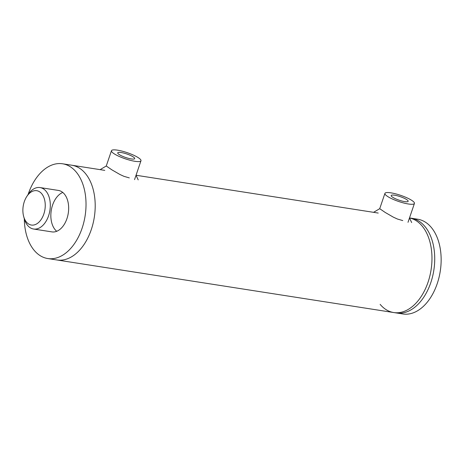 <?xml version="1.0" encoding="UTF-8"?>
<svg xmlns="http://www.w3.org/2000/svg" width="464" height="464" viewBox="0 0 464 464"><rect width="100%" height="100%" fill="white"/><g stroke="black" fill="none" stroke-linecap="round" stroke-linejoin="round"><path stroke-width="0.7" d="M409.497 217.941L411.266 218.213A47.954 30.322 -81.1 0 1 418.986 221.177A47.954 30.322 -81.1 0 1 432.558 276.608A47.954 30.322 -81.1 0 1 396.471 312.974A47.954 30.322 -81.1 0 0 432.558 276.608A47.954 30.322 -81.1 0 0 418.986 221.177A47.954 30.322 -81.1 0 0 411.266 218.213L417.687 219.217A47.954 30.322 -81.1 0 1 440.249 271.272A47.954 30.322 -81.1 0 1 402.897 313.977L393.721 312.545A47.954 30.322 98.9 0 0 430.946 270.622A47.954 30.322 98.9 0 0 409.492 217.964A47.954 30.322 98.9 0 1 416.237 220.748A47.954 30.322 98.9 0 1 429.803 276.179A47.954 30.322 98.9 0 1 393.721 312.545A47.954 30.322 98.9 0 1 380.138 304.355M402.769 220.58L397.416 219.025L393.362 217.164L385.265 212.489L379.714 208.69M129.317 177.898L123.958 176.337L119.903 174.476L111.812 169.801L106.262 166.008M406.539 199.491A8.961 1.85 -161.2 0 1 408.163 201.306A8.961 1.85 -161.2 0 1 399.081 200.17A8.961 1.85 -161.2 0 1 391.193 195.53A8.961 1.85 -161.2 0 1 397.317 195.779A8.961 1.85 -161.2 0 1 406.539 199.491M408.419 203.992A15.585 3.219 -161.2 0 1 392.532 199.073A15.585 3.219 -161.2 0 1 384.923 193.395A15.585 3.219 -161.2 0 1 400.716 195.367A15.585 3.219 -161.2 0 1 414.433 203.441A15.585 3.219 -161.2 0 1 408.419 203.992M23.647 216.41L24.244 218.602A20.979 13.265 -81.1 0 0 30.201 227.725A20.979 13.265 -81.1 0 0 33.576 229.025L51.927 231.89A20.979 13.265 -81.1 0 0 67.715 215.98A20.979 13.265 -81.1 0 0 61.782 191.731A20.979 13.265 -81.1 0 0 58.4 190.431L40.049 187.566A20.979 13.265 -81.1 0 0 27.985 194.648L26.744 196.562A17.383 10.991 98.9 0 1 39.539 191.765A17.383 10.991 98.9 0 1 41.406 219.13A17.383 10.991 98.9 0 1 23.647 216.41A17.383 10.991 98.9 0 1 26.744 196.562M62.785 192.461A20.979 13.265 -81.1 0 0 51.237 210.546A20.979 13.265 -81.1 0 0 56.724 231.292M28.124 194.439A47.954 30.322 98.9 0 1 62.559 163.78L71.74 165.213A47.954 30.322 98.9 0 1 94.302 217.268A47.954 30.322 98.9 0 1 56.944 259.973L393.721 312.545M62.559 163.78A47.954 30.322 98.9 0 1 85.127 215.835A47.954 30.322 98.9 0 1 47.769 258.541A47.954 30.322 98.9 0 1 40.043 255.577A47.954 30.322 98.9 0 1 24.314 218.846M104.777 170.369L71.74 165.213A47.954 30.322 98.9 0 1 94.302 217.268A47.954 30.322 98.9 0 1 56.944 259.973L47.769 258.541M33.576 229.025A20.979 13.265 -81.1 0 0 49.364 213.115A20.979 13.265 -81.1 0 0 43.43 188.865A20.979 13.265 -81.1 0 0 40.049 187.566M133.081 156.803A8.961 1.85 -161.2 0 1 134.705 158.618A8.961 1.85 -161.2 0 1 125.622 157.482A8.961 1.85 -161.2 0 1 117.74 152.842A8.961 1.85 -161.2 0 1 123.865 153.091A8.961 1.85 -161.2 0 1 133.081 156.803M134.966 161.304A15.585 3.219 -161.2 0 1 119.074 156.385A15.585 3.219 -161.2 0 1 111.47 150.707A15.585 3.219 -161.2 0 1 127.258 152.679A15.585 3.219 -161.2 0 1 140.975 160.753A15.585 3.219 -161.2 0 1 134.966 161.304M379.714 208.701L384.923 193.395M409.492 217.958L411.661 222.569M379.743 208.667L373.566 212.332M106.256 166.013L111.47 150.707M136.033 175.27L138.208 179.881M106.291 165.979L100.108 169.644M414.433 203.441L408.007 222.314M136.039 175.253L378.23 213.057M140.975 160.753L134.548 179.632"/></g></svg>
